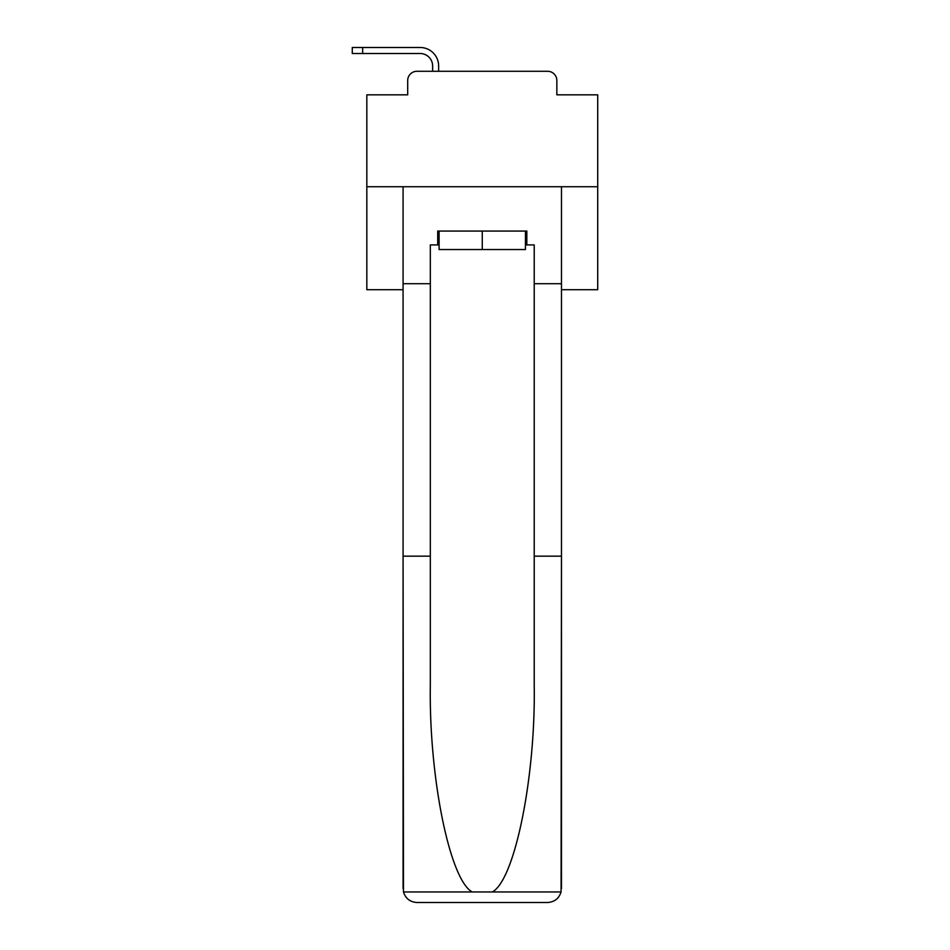 <?xml version="1.0" encoding="UTF-8"?>
<svg xmlns="http://www.w3.org/2000/svg" width="950" height="950" viewBox="0 0 950 950"><rect width="100%" height="100%" fill="white"/><g stroke="black" fill="none" stroke-linecap="round" stroke-linejoin="round"><path stroke-width="1.43" d="M407.692 80.513L407.692 94.834L407.692 80.513A9.239 9.239 0 0 1 416.931 71.286L432.63 71.286L432.63 65.966A12.469 12.469 0 0 0 420.161 53.509L352.284 53.509L352.284 47.5L420.161 47.5A18.466 18.466 0 0 1 438.639 65.966L438.639 71.286L446.251 71.286M561.474 289.702L597.716 289.702L597.716 94.834L556.854 94.834L556.854 80.513A9.239 9.239 0 0 0 547.616 71.286L416.931 71.286M597.716 186.734L366.831 186.734L366.831 94.834L407.692 94.834M366.831 186.734L366.831 289.702L403.073 289.702M518.296 71.286L547.616 71.286M556.854 94.834L556.854 80.513M525.445 244.91L526.834 244.91L526.834 231.064L437.713 231.064L437.713 244.91L430.326 244.91L430.326 556.154L403.073 556.154L403.477 891.967C405.579 898.522 410.067 902.037 416.931 902.5L547.616 902.5C554.479 902.037 558.968 898.522 561.07 891.967L561.474 556.154L561.474 888.642M512.525 902.5L547.616 902.5L512.525 902.5M430.326 556.154L430.326 685.33C428.889 777.1 449.73 879.902 472.221 891.967L492.326 891.967C514.817 879.902 535.658 777.1 534.221 685.33L534.221 244.91L526.834 244.91M403.073 888.642L403.073 186.734L561.474 186.734L561.474 283.706L534.221 283.706M430.326 283.706L403.073 283.706M561.474 283.706L561.474 556.154L534.221 556.154M437.713 244.91L439.102 244.91M439.102 231.064L439.102 249.529L525.445 249.529L525.445 231.064M482.267 231.064L482.267 249.529M432.63 65.966A12.469 12.469 0 0 0 420.161 53.509A12.469 12.469 0 0 1 432.63 65.966A12.469 12.469 0 0 0 420.161 53.509A12.469 12.469 0 0 1 432.63 65.966A12.469 12.469 0 0 0 420.161 53.509A12.469 12.469 0 0 1 432.63 65.966A12.469 12.469 0 0 0 420.161 53.509A12.469 12.469 0 0 1 432.63 65.966A12.469 12.469 0 0 0 420.161 53.509A12.469 12.469 0 0 1 432.63 65.966A12.469 12.469 0 0 0 420.161 53.509A12.469 12.469 0 0 1 432.63 65.966A12.469 12.469 0 0 0 420.161 53.509A12.469 12.469 0 0 1 432.63 65.966A12.469 12.469 0 0 0 420.161 53.509A12.469 12.469 0 0 1 432.63 65.966A12.469 12.469 0 0 0 420.161 53.509A12.469 12.469 0 0 1 432.63 65.966A12.469 12.469 0 0 0 420.161 53.509A12.469 12.469 0 0 1 432.63 65.966A12.469 12.469 0 0 0 420.161 53.509A12.469 12.469 0 0 1 432.63 65.966A12.469 12.469 0 0 0 420.161 53.509A12.469 12.469 0 0 1 432.63 65.966A12.469 12.469 0 0 0 420.161 53.509A12.469 12.469 0 0 1 432.63 65.966A12.469 12.469 0 0 0 420.161 53.509M362.674 53.509L362.674 47.5L420.161 47.5M403.477 891.967L472.221 891.967M492.326 891.967L561.07 891.967"/></g></svg>
